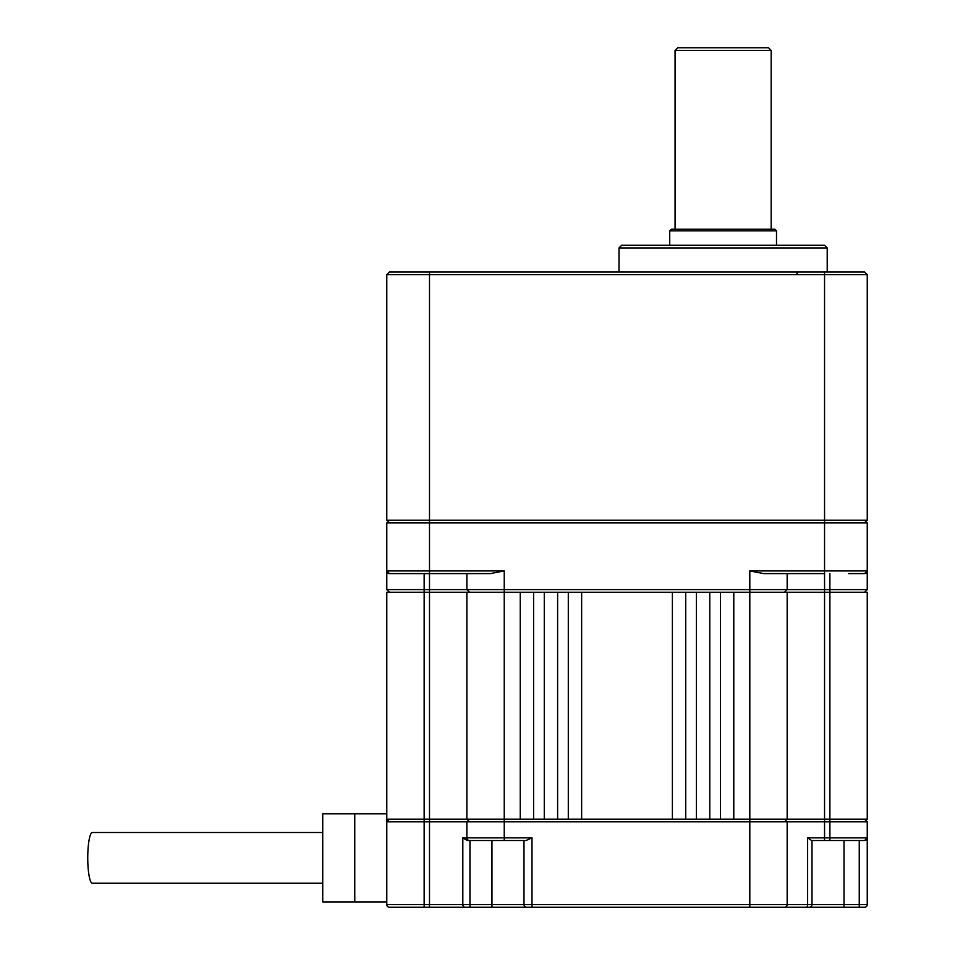 <?xml version="1.0" encoding="UTF-8"?>
<svg xmlns="http://www.w3.org/2000/svg" width="955" height="955" viewBox="0 0 955 955"><rect width="100%" height="100%" fill="white"/><g stroke="black" fill="none" stroke-linecap="round" stroke-linejoin="round"><path stroke-width="1.43" d="M864.585 520.212L867.247 522.874L867.247 589.605L864.585 592.279M867.247 522.874L386.787 522.874L386.787 570.923A2.674 2.674 0 0 0 389.461 573.597A2.674 2.674 0 0 1 386.787 570.923A2.674 2.674 0 0 0 389.461 573.597A2.674 2.674 0 0 1 386.787 570.923L504.24 570.923L490.369 573.597L389.461 573.597L386.787 570.923L386.787 589.605L867.247 589.605M405.362 573.597L429.499 573.597L429.499 592.279L544.278 592.279L544.278 819.163L867.247 819.163L867.247 592.279L829.883 592.279L829.883 821.837L466.864 821.837L469.538 819.163M867.247 274.634L386.787 274.634L389.461 271.972L864.585 271.972L867.247 274.634L867.247 520.212L824.547 520.212L824.547 573.597L763.678 573.597L749.806 570.923L867.247 570.923A2.674 2.674 0 0 1 864.585 573.597L867.247 570.923A2.674 2.674 0 0 1 864.585 573.597L848.673 573.597M469.538 592.279L466.864 589.605L466.864 573.597M389.461 592.279L386.787 589.605M733.786 819.163L733.786 592.279L720.44 592.279L720.44 819.163M720.44 592.279L696.422 592.279L696.422 819.163M696.422 592.279L672.392 592.279L672.392 819.163M672.392 592.279L568.297 592.279L568.297 819.163M568.297 592.279L544.278 592.279M787.171 573.597L787.171 589.605L784.509 592.279M386.787 522.874L389.461 520.212M469.538 840.519A2.674 2.674 0 0 1 466.864 837.845L531.995 837.845L526.026 840.519L467.377 840.519L469.956 840.519L469.956 907.25L389.461 907.25A2.674 2.674 0 0 1 386.787 904.576L386.787 813.827L354.759 813.827L354.759 901.914L386.787 901.914M467.377 840.519L462.817 837.845L466.864 837.845L466.864 821.837L386.787 821.837L389.461 819.163M531.995 837.845L531.995 904.576L787.171 904.576L787.171 821.837L784.509 819.163L787.171 821.837M812.001 840.519L812.001 904.576L859.249 904.576L859.249 840.519L864.585 840.519L811.571 840.519L807.62 837.845L824.547 837.845L824.547 592.279L829.883 592.279L829.883 573.597M784.091 907.25L784.509 907.25A2.674 2.674 0 0 0 787.171 904.576L812.001 904.576A2.674 2.674 0 0 1 809.327 907.25L469.956 907.25M829.883 840.519L829.883 837.845L867.247 837.845A2.674 2.674 0 0 1 864.585 840.519L867.247 837.845L867.247 904.576A2.674 2.674 0 0 1 864.585 907.25L809.327 907.25A2.674 2.674 0 0 0 812.001 904.576A2.674 2.674 0 0 1 809.327 907.25A2.674 2.674 0 0 0 812.001 904.576M867.247 837.845L867.247 821.837L864.585 819.163L867.247 821.837L829.883 821.837L829.883 837.845L824.547 837.845L824.547 840.519M354.759 901.914L322.73 901.914L322.73 813.827L354.759 813.827M504.24 907.25L531.995 907.25L531.995 904.576L523.985 904.576L523.985 840.519M807.62 837.845L807.62 904.576A2.674 1.206 90 0 1 806.414 907.25L824.547 907.25M683.076 907.25L570.971 907.25M322.73 883.232L92.36 883.232A25.355 4.608 -90 0 1 87.753 857.865A25.355 4.608 -90 0 1 92.36 832.509L322.73 832.509M859.249 907.25L859.249 904.576L867.247 904.576L867.247 821.837M386.787 904.576L523.985 904.576A2.674 2.674 0 0 0 526.659 907.25M787.171 904.576A2.674 2.674 0 0 1 784.509 907.25M867.247 904.576A2.674 2.674 0 0 1 864.585 907.25M429.499 907.25L429.499 592.279L386.787 592.279L386.787 819.163L544.278 819.163M733.786 592.279L824.547 592.279L824.547 573.597M709.768 592.279L709.768 819.163M533.594 592.279L533.594 819.163M581.643 592.279L581.643 819.163M557.625 592.279L557.625 819.163M787.171 592.279L787.171 819.163M466.864 592.279L466.864 819.163M520.248 819.163L520.248 592.279M685.738 592.279L685.738 819.163M675.066 50.424L677.74 47.75L768.489 47.75L771.163 50.424L675.066 50.424L675.066 229.26M429.499 271.972L429.499 520.212L386.787 520.212L386.787 274.634M429.499 573.597L429.499 520.212L824.547 520.212L824.547 271.972M669.73 230.859L671.329 229.26L774.899 229.26L776.499 230.859L669.73 230.859L669.73 245.28M827.209 247.942L619.007 247.942L621.681 245.28L824.547 245.28L827.209 247.942L827.209 271.972M776.499 230.859L776.499 245.28M424.151 573.597L424.151 907.25M504.24 570.923L504.24 840.519M749.806 570.923L749.806 907.25M867.247 570.923A2.674 2.674 0 0 1 864.585 573.597M465.192 907.25A2.674 2.376 90 0 1 462.817 904.576L462.817 837.845M844.029 840.519L844.029 907.25M491.956 840.519L491.956 907.25M771.163 50.424L771.163 229.26M619.007 247.942L619.007 271.972M797.497 273.035L795.897 274.634"/></g></svg>
